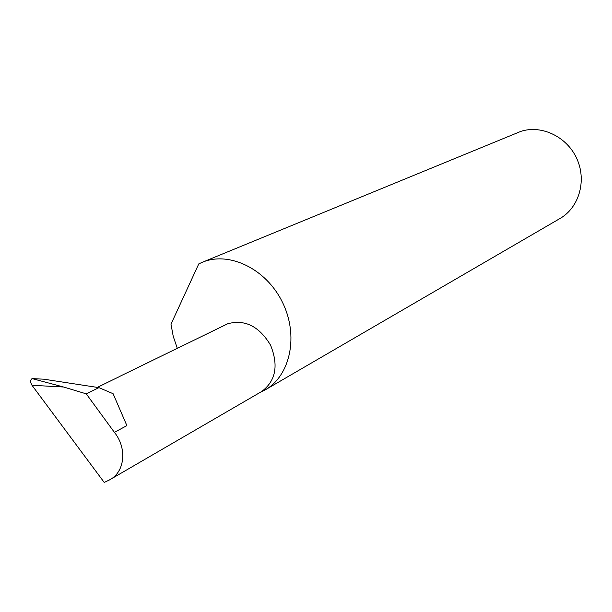 <?xml version="1.0" encoding="UTF-8"?>
<svg xmlns="http://www.w3.org/2000/svg" width="612" height="612" viewBox="0 0 612 612"><rect width="100%" height="100%" fill="white"/><g stroke="black" fill="none" stroke-linecap="round" stroke-linejoin="round"><path stroke-width="0.92" d="M97.415 387.35L120.006 376.326M120.204 376.143L227.748 323.756C244.877 319.143 259.144 326.257 270.535 345.114C278.751 365.509 275.775 380.993 261.607 391.558L109.196 480.083L104.216 482.432L31.992 385.285C30.164 382.248 30.202 380.021 32.099 378.606L33.874 378.476M260.062 392.453L265.149 389.905C290.524 375.6 298.947 335.33 282.369 302.114C266.105 268.737 229.026 250.905 202.228 262.311L198.77 263.902L170.985 324.176L173.234 336.378L177.304 348.289M265.149 389.905L559.995 218.507C578.983 207.69 586.87 180.846 576.94 158.913C567.225 136.889 541.834 124.619 520.973 131.328L202.228 262.311M86.246 393.845L63.602 387.013L32.099 378.606L43.773 379.188L98.945 387.641L113.098 393.707L126.883 425.623L114.398 432.347L86.246 393.845L98.945 387.641M114.398 432.347C127.212 447.953 125.108 472.326 109.196 480.083M63.602 387.013L31.992 385.285M32.91 378.4L34.463 378.484"/></g></svg>
